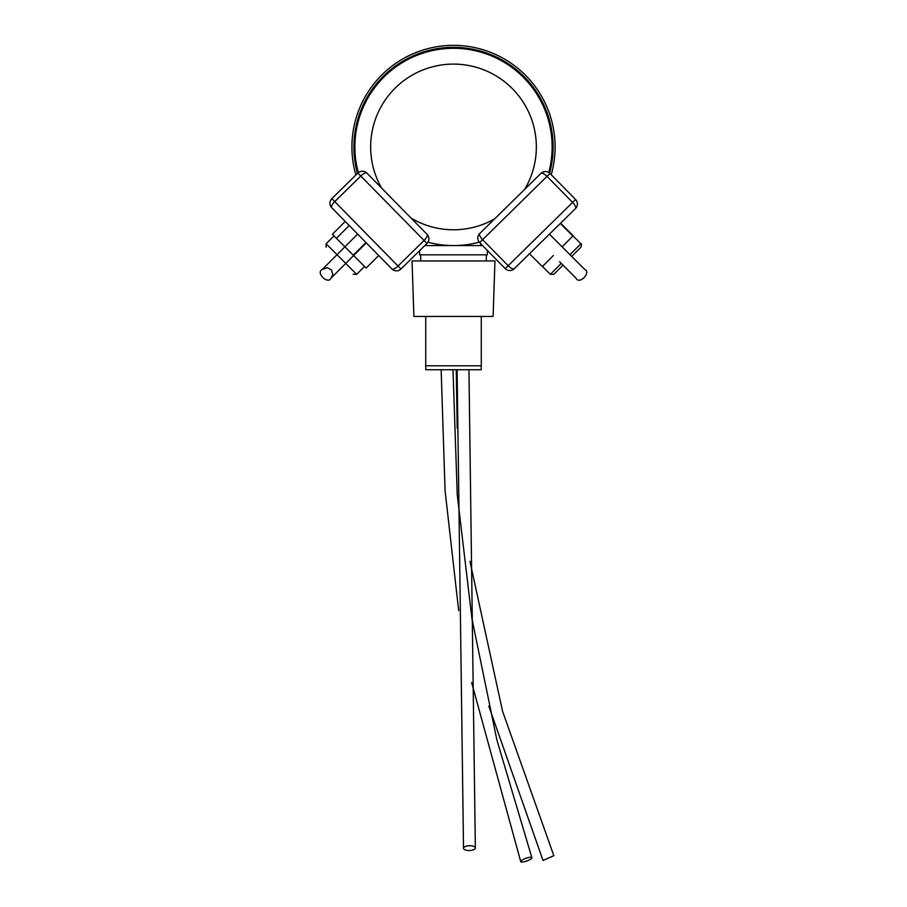 <?xml version="1.0" encoding="UTF-8"?>
<svg xmlns="http://www.w3.org/2000/svg" width="907" height="907" viewBox="0 0 907 907"><rect width="100%" height="100%" fill="white"/><g stroke="black" fill="none" stroke-linecap="round" stroke-linejoin="round"><path stroke-width="1.36" d="M479.009 242.214L479.247 242.146A98.636 98.636 0 0 1 427.957 242.203A98.636 98.636 0 0 0 479.247 242.146M552.136 146.934A98.636 98.636 0 0 1 548.769 172.489A98.636 98.636 0 0 0 422.072 53.445A98.636 98.636 0 0 0 358.299 172.681A98.636 98.636 0 0 1 422.072 53.445M427.106 68.41A82.854 82.854 0 0 1 524.677 189.348A82.854 82.854 0 0 0 400.475 83.285A82.854 82.854 0 0 0 381.598 188.089A82.854 82.854 0 0 1 427.106 68.41M494.655 218.848A82.854 82.854 0 0 1 411.086 218.099A82.854 82.854 0 0 0 494.655 218.848M425.791 365.793L425.791 369.739L481.22 369.739L481.22 365.793M419.624 250.649L419.624 254.833L487.388 254.833L487.388 250.468M424.805 245.57L482.569 245.57M425.746 316.452L425.746 365.793L481.277 365.793L481.277 316.452M453.511 316.452L493.113 316.452L494.95 260.955L412.061 260.955L413.898 316.452L453.511 316.452M488.794 706.02L543.021 860.482L553.837 855.686L502.535 711.179L469.939 561.308M469.792 845.732A5.918 2.392 -1.7 0 1 475.347 847.954A5.918 2.392 -1.7 0 1 469.509 850.528A5.918 2.392 -1.7 0 1 463.522 848.306A5.918 2.392 -1.7 0 1 469.792 845.732M530.663 857.251A5.918 1.417 -19.7 0 1 531.876 857.671A5.918 1.417 -19.7 0 1 526.774 861.004A5.918 1.417 -19.7 0 1 520.731 861.65A5.918 1.417 -19.7 0 1 524.235 858.952A5.918 1.417 -19.7 0 1 530.663 857.251M554.358 273.812L562.839 265.332M571.898 256.262L580.911 247.26C581.614 244.527 581.614 243.371 580.911 243.779L569.981 254.697M553.837 274.333L550.345 274.333L553.837 274.333M562.102 246.817L573.167 235.752L560.605 223.19M529.495 253.756L542.329 266.59L553.383 255.536M560.311 223.473L572.884 236.035M345.227 221.433L332.381 234.278L366.156 268.064L378.707 255.513M349.229 225.503L336.406 238.314M365.963 242.543L353.299 255.207M548.406 235.174L575.492 208.553A6.406 6.406 0 0 0 575.571 199.495L550.005 173.464A6.406 6.406 0 0 0 540.935 173.384L513.85 199.994M510.324 203.451L479.724 233.518A6.406 2.256 45.5 0 0 482.603 239.675L479.644 242.577L505.222 268.619A6.406 6.406 0 0 0 514.28 268.699L541.377 242.078M505.222 268.619L508.181 265.706L482.603 239.675L547.034 176.366A6.406 2.256 -134.5 0 0 540.935 173.384L479.724 233.518A6.406 6.406 0 0 0 479.644 242.577M575.571 199.495L550.005 173.464L547.034 176.366L572.612 202.408L575.571 199.495M508.181 265.706A6.406 2.256 45.5 0 0 514.28 268.699L575.492 208.553A6.406 2.256 -134.5 0 0 572.612 202.408L508.181 265.706M559.562 261.704L576.002 278.154C579.233 285.161 591.534 272.44 584.72 269.436L549.438 234.153M393.536 200.243L366.927 173.146A6.406 2.256 135.5 0 0 360.771 176.037L424.068 240.468A6.406 2.256 -44.5 0 0 427.061 234.357L400.452 207.272M357.857 173.067L331.826 198.644A6.406 6.406 0 0 0 331.747 207.714L391.881 268.925A6.406 2.256 -44.5 0 0 398.037 266.046L400.951 269.005L426.982 243.427A6.406 6.406 0 0 0 427.061 234.357L366.927 173.146A6.406 6.406 0 0 0 357.857 173.067L360.771 176.037L334.74 201.603A6.406 2.256 135.5 0 0 331.747 207.714M391.881 268.925A6.406 6.406 0 0 0 400.951 269.005M358.356 234.8L361.814 238.314M338.504 253.223L357.653 234.074L322.291 269.436L335.284 256.443L322.291 269.436L327.393 267.678L331.531 270.025L332.756 274.583L331.01 278.154L366.292 242.872M355.873 175.017A101.595 101.595 0 0 1 453.341 45.35A101.595 101.595 0 0 1 551.229 174.711M481.594 244.561A101.595 101.595 0 0 1 480.778 244.799M549.631 173.112A99.623 99.623 0 0 0 453.33 47.323A99.623 99.623 0 0 0 357.483 173.441M561.263 263.415L550.345 274.333L542.465 266.454M364.546 266.454L356.666 274.333L326.112 243.779L326.112 247.26M331.826 198.644L398.037 266.046L424.068 240.468L426.982 243.427M480.778 245.57L480.778 243.734M426.245 245.57L426.245 244.153M486.311 260.955L486.311 254.833M420.712 260.955L420.712 254.833M456.255 369.739L457.207 428.444M468.942 369.739L475.347 847.966M457.105 369.739L463.522 848.306M452.978 369.739L457.253 494.893L471.957 618.812L496.923 740.169L531.876 857.671M441.142 369.739L445.076 490.744L458.681 610.66M471.617 682.483L520.731 861.65M573.02 235.899L580.911 243.779M356.666 274.333L353.186 274.333M333.991 235.899L326.112 243.779M344.002 265.15L331.01 278.154C328.005 284.957 315.285 272.656 322.291 269.436"/></g></svg>
